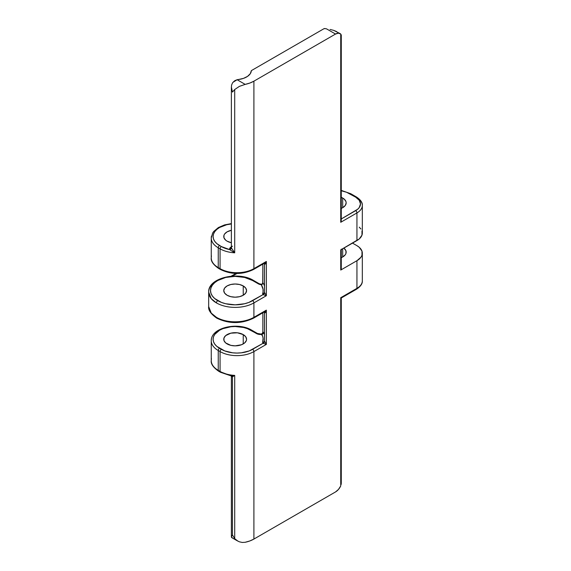 <?xml version="1.0" encoding="UTF-8"?>
<svg xmlns="http://www.w3.org/2000/svg" width="571" height="571" viewBox="0 0 571 571"><rect width="100%" height="100%" fill="white"/><g stroke="black" fill="none" stroke-linecap="round" stroke-linejoin="round"><path stroke-width="0.86" d="M231.562 537.461L231.383 536.797L232.454 537.932L231.383 536.797L232.454 534.927L232.454 376.853L231.398 376.539A3.683 2.127 180 0 1 231.376 376.289A1.841 1.492 -11.6 0 1 231.398 376.539A3.683 2.127 180 0 1 231.376 376.289L231.376 536.954M221.469 319.853L217.729 318.083A1.841 1.063 -60 0 1 216.809 318.175A1.841 1.063 -60 0 1 216.43 317.333A26.494 15.296 0 0 0 253.902 317.333L253.902 302.908L253.902 317.333L266.364 310.139L266.364 344.392L253.902 351.586L253.902 539.067L335.534 491.938L338.439 489.468L340.737 485.928L340.737 297.698L356.939 288.341L356.939 260.697L340.737 270.054L340.737 249.92L356.939 240.569L356.939 212.926L340.737 222.283L340.737 34.046L338.439 33.161L335.534 34.046L253.902 81.175L253.902 268.655L266.364 261.461L266.364 295.714L253.902 302.908A26.494 15.296 180 0 1 216.43 302.908A26.494 15.296 180 0 1 208.672 292.095L211.256 298.69L216.43 302.908A1.841 1.063 -60 0 1 217.729 300.66A24.653 14.232 180 0 1 217.729 280.525A24.653 14.232 180 0 1 252.596 280.525A1.841 1.063 -60 0 1 253.517 280.44A1.841 1.063 120 0 0 252.596 280.525L244.602 277.442L235.166 276.357L225.731 277.442L217.729 280.525L214.667 282.681L212.391 285.143L210.985 287.813L210.513 290.589L210.985 293.373L212.391 296.042L214.667 298.497L221.469 302.43L225.731 303.743L235.166 304.828L244.602 303.743L248.863 302.43L263.045 294.622L263.031 289.204L261.432 285.043L262.417 284.058M264.801 311.63L266.364 310.139L253.902 317.333A26.494 15.296 180 0 1 216.43 317.333L211.256 313.108L208.672 306.52A26.494 15.296 0 0 0 216.43 317.333A1.841 1.063 120 0 0 216.809 318.175C210.813 313.943 208.094 310.06 208.672 306.52L208.672 292.095A26.494 15.296 180 0 1 216.43 281.282L216.78 280.982M341.272 257.678A11.87 6.852 180 0 0 346.169 252.132A11.87 6.852 180 0 0 343.892 248.1L345.94 250.797L345.94 253.474L345.269 254.759L342.693 256.979L342.693 248.792L342.693 256.979L340.894 257.835M341.272 197.316A11.87 6.852 180 0 1 342.693 198.016L342.693 207.701L340.894 208.558M243.232 285.935L243.232 295.25L239.535 296.677L235.166 297.177L230.798 296.677L227.101 295.25A11.406 6.588 180 0 1 223.761 290.589A11.406 6.588 180 0 1 230.798 284.508A11.406 6.588 180 0 1 243.232 285.935L245.701 288.07L246.572 290.589L245.701 293.116L243.232 295.25L243.232 285.935A11.406 6.588 180 0 1 246.572 290.589A11.406 6.588 180 0 1 239.535 296.677A11.406 6.588 180 0 1 227.101 295.25L224.624 293.116L223.761 290.589L224.624 288.07L227.101 285.935L230.798 284.508L235.166 284.008L239.535 284.508L243.232 285.935M227.101 241.169A11.406 6.588 180 0 1 223.761 236.508A11.406 6.588 180 0 1 231.376 230.299L227.101 231.855L224.624 233.989L223.975 235.223L223.975 237.793L225.681 240.17L227.101 241.169A11.406 6.588 180 0 0 231.376 242.725L227.101 241.169M243.232 334.606L243.232 343.92L243.232 334.606A11.406 6.588 180 0 1 246.572 339.267A11.406 6.588 180 0 1 239.535 345.348A11.406 6.588 180 0 1 227.101 343.92A11.406 6.588 180 0 1 223.761 339.267A11.406 6.588 180 0 1 230.798 333.178A11.406 6.588 180 0 1 243.232 334.606L245.701 336.747L246.572 339.267L246.351 340.552L244.652 342.928L241.504 344.741L235.166 345.855L230.798 345.348L225.681 342.928L223.975 340.552L223.975 337.982L225.681 335.605L230.798 333.178L237.393 332.807L243.232 334.606M219.557 371.114A1.841 1.063 -60 0 1 218.636 371.207C213.197 367.381 210.735 363.841 211.249 360.601A23.918 13.811 0 0 0 218.25 370.365L218.25 350.53A1.841 1.063 -60 0 1 219.557 348.281A22.076 12.748 180 0 1 219.557 330.252A22.076 12.748 180 0 1 250.776 330.252A1.841 1.063 -60 0 1 251.697 330.159A1.841 1.063 120 0 0 250.776 330.252L256.5 333.557A1.841 1.063 -60 0 1 257.421 333.464A1.841 1.063 120 0 0 256.5 333.557A5.517 3.183 0 0 0 261.825 334.385L257.642 334.064L247.429 328.668L243.617 327.49L235.166 326.519L230.855 326.762L222.897 328.668L219.557 330.252L214.767 334.385L213.511 336.776L213.09 339.267L213.511 341.751L214.767 344.142L216.809 346.347L224.724 350.915L232.683 352.821L236.986 353.064L241.297 352.821L249.256 350.915L263.045 343.299L262.689 342.136L263.074 338.225L262.653 336.283L261.282 334.106L262.41 333.364L262.853 331.879L262.853 312.787L262.853 331.879L263.574 332.558L263.095 331.972M211.463 236.158A23.918 13.811 0 0 0 218.25 247.778A1.841 1.063 -60 0 1 219.557 245.523A1.841 1.063 120 0 0 218.25 247.778L220.071 248.828A1.841 1.063 -60 0 1 221.377 246.572L229.571 249.57A22.076 12.748 180 0 1 221.377 246.572L219.557 245.523A22.076 12.748 180 0 1 214.118 232.668A22.076 12.748 180 0 1 231.376 223.953L226.716 224.731L219.557 227.494L216.809 229.428L214.767 231.633L213.511 234.024L213.09 236.508L213.511 238.999L214.767 241.39L216.809 243.589L221.377 246.572A1.841 1.063 120 0 0 220.071 248.828A23.918 13.811 0 0 0 234.702 252.81L234.702 89.526L239.42 86.357L245.187 84.38L239.42 86.357L234.702 89.526L234.702 252.81A23.918 13.811 180 0 1 220.071 248.828L220.071 268.655L218.25 267.606L218.25 247.778A23.918 13.811 180 0 1 211.249 238.014L211.249 257.842A23.918 13.811 0 0 0 218.25 267.606L218.25 247.778L220.071 248.828L220.071 268.655A23.918 13.811 0 0 0 253.902 268.655L253.902 81.175A23.918 13.811 180 0 1 245.187 84.38L237.122 79.726L234.824 80.647L232.982 82.324L237.122 79.726A11.042 6.374 180 0 1 238.507 79.505A16.188 9.35 180 0 0 251.347 70.626L323.914 28.736L251.347 70.626L250.305 73.673L247.593 76.35L243.51 78.37L238.507 79.505A11.042 6.374 0 0 0 237.122 79.726L245.187 84.38L249.848 83.052L253.902 81.175L335.534 34.046L326.541 28.857A28.336 16.359 180 0 1 325.049 28.586L323.914 28.736A1.106 0.635 180 0 1 325.049 28.586A28.336 16.359 180 0 0 326.541 28.857L335.534 34.046A9.2 5.31 -60 0 1 340.13 33.589A9.2 5.31 -60 0 1 340.737 34.046L340.737 222.283L341.272 220.477L341.272 35.266M261.918 284.758L261.432 285.043L261.918 284.758L259.098 284.201L252.596 280.525L258.32 283.83A1.841 1.063 -60 0 1 259.241 283.744A1.841 1.063 120 0 0 258.32 283.83A5.517 3.183 0 0 0 261.825 284.758M262.739 283.387L262.853 264.109L262.853 282.716A29.806 17.209 180 0 1 264.48 285.978A29.806 17.209 0 0 0 262.853 282.716L261.432 285.043A27.965 16.145 0 0 1 262.689 293.458A1.841 1.477 -162.6 0 0 264.437 292.53A1.841 1.477 17.4 0 1 262.689 293.458A2.941 1.699 180 0 0 263.045 294.622L252.596 300.66A1.841 1.063 60 0 1 253.902 302.908L266.364 295.714L263.045 294.622L264.637 292.58L266.364 295.714L266.364 261.461L253.902 268.655A1.841 1.063 60 0 1 253.517 269.498A1.841 1.063 60 0 1 252.596 269.412M341.065 268.813L340.737 270.054L356.939 260.697L360.929 257.25L361.978 255.258L361.978 251.112L359.23 247.286L356.939 245.673A18.4 10.621 180 0 1 362.328 253.189A18.4 10.621 180 0 1 356.939 260.697L356.939 288.341L340.737 297.698L341.272 298.005L340.737 297.698L340.737 485.928A9.2 5.31 -60 0 1 335.534 491.938L253.902 539.067L249.848 540.951L245.187 542.279A23.918 13.811 0 0 0 253.902 539.067L253.902 351.586A23.918 13.811 180 0 1 220.071 351.586L218.25 350.53A23.918 13.811 180 0 1 211.249 340.766L211.249 360.601M232.982 82.324A9.2 5.31 120 0 0 232.454 83.038L231.562 85.193L232.454 83.038A9.2 5.31 120 0 1 232.982 82.324M211.463 338.91A23.918 13.811 0 0 0 218.25 350.53L218.25 370.365L220.071 371.414L220.071 351.586L220.071 371.414A23.918 13.811 0 0 0 234.702 375.397L234.702 538.674L236.829 540.544L239.42 541.829L242.268 542.45L245.187 542.279L242.268 542.45L239.42 541.829M341.137 221.362L340.737 222.283L356.939 212.926A18.4 10.621 0 0 0 362.328 205.417C362.578 202.605 360.658 199.814 356.561 197.059A1.841 1.063 120 0 0 355.64 197.152A1.841 1.063 -60 0 1 356.561 197.059A1.841 1.063 -60 0 1 356.939 197.901A18.4 10.621 180 0 1 362.328 205.417A18.4 10.621 180 0 1 356.939 212.926A1.841 1.063 -120 0 0 355.64 210.67L341.272 218.964L357.696 209.222L359.23 207.573L360.487 203.911L359.23 200.25L355.64 197.152L346.568 192.263L341.272 190.764M340.894 197.166L344.17 199.051L345.94 201.52L346.169 202.862L345.269 205.481L342.693 207.701L342.693 198.016A11.87 6.852 180 0 1 346.169 202.862A11.87 6.852 180 0 1 341.272 208.401M356.939 288.341A18.4 10.621 0 0 0 362.328 280.825A18.4 10.621 180 0 1 356.939 288.341A1.841 1.063 60 0 1 356.561 289.183A1.841 1.063 -120 0 0 356.939 288.341M356.939 245.673L352.514 243.118L356.939 245.673M341.073 249.655L359.23 238.956L361.978 235.131L361.978 230.984M360.929 228.992L359.23 227.151M349.916 193.847A1.841 1.063 -60 0 1 350.837 193.755A1.841 1.063 120 0 0 349.916 193.847L355.64 197.152A16.559 9.557 180 0 1 355.64 210.67A1.841 1.063 60 0 1 356.939 212.926L356.939 240.569A18.4 10.621 0 0 0 362.328 233.054L362.328 205.417M228.536 272.174L236.986 273.145L245.437 272.174L249.256 270.997M237.008 273.48L232.283 276.114L237.008 273.48M229.571 249.57L229.842 248.149L231.155 246.943A5.517 3.183 180 0 0 229.571 249.57L231.398 247.942L234.702 252.81L229.571 249.57A1.841 1.492 -11.6 0 0 231.398 247.942L234.702 252.81L229.571 249.57M230.877 375.761L232.454 376.853L234.702 375.397L232.454 376.853L232.454 534.927L234.702 538.674L234.702 375.397A23.918 13.811 180 0 1 220.071 371.414A1.841 1.063 120 0 0 220.456 372.256L230.541 375.697L232.504 375.797L234.702 375.397L230.877 375.761L221.377 372.164A1.841 1.063 -60 0 1 220.456 372.256A1.841 1.063 -60 0 1 220.071 371.414L218.25 370.365A23.918 13.811 180 0 1 211.463 358.745M264.501 312.801L264.501 340.823A1.106 0.635 0 0 0 264.48 340.93A1.106 0.635 0 0 0 264.637 341.258A1.841 1.292 -45.6 0 1 263.045 343.299L252.596 349.331A1.841 1.063 60 0 1 253.902 351.586L266.364 344.392L263.045 343.299A2.941 1.699 180 0 1 262.689 342.136A1.841 1.477 -162.6 0 0 264.437 341.201A1.841 1.477 17.4 0 1 262.689 342.136A27.965 16.145 0 0 0 261.825 334.385A1.841 1.435 151.2 0 0 263.574 332.558A29.806 17.209 180 0 1 264.48 334.656A29.806 17.209 0 0 0 263.574 332.558A1.841 1.435 -28.8 0 1 261.825 334.385L261.282 334.106L262.41 333.364L262.853 331.879M218.636 371.207A1.841 1.063 -60 0 1 218.25 370.365A1.841 1.063 120 0 0 218.636 371.207L220.456 372.256M264.801 262.953L266.364 261.461L265.722 263.317L264.637 264.337A1.106 0.635 180 0 1 264.48 264.016A1.106 0.635 180 0 1 264.501 263.902A1.106 0.635 180 0 0 264.48 264.016L264.48 292.259A1.106 0.635 0 0 0 264.637 292.58A1.841 1.292 -45.6 0 1 263.045 294.622L266.364 295.714L264.637 292.58A1.106 0.635 0 0 1 264.48 292.259L264.444 292.509M263.045 263.374L264.373 263.231L253.517 269.498A1.841 1.063 -120 0 0 253.902 268.655A23.918 13.811 180 0 1 220.071 268.655A1.841 1.063 120 0 0 220.456 269.498A1.841 1.063 -60 0 1 220.071 268.655L218.25 267.606A1.841 1.063 120 0 0 218.636 268.449A1.841 1.063 -60 0 1 218.25 267.606A23.918 13.811 180 0 1 211.463 255.986M221.377 269.412A1.841 1.063 -60 0 1 220.456 269.498C231.476 274.772 242.497 274.772 253.517 269.498M219.557 268.356A1.841 1.063 -60 0 1 218.636 268.449L220.456 269.498M221.377 349.331L219.557 348.281A1.841 1.063 120 0 0 218.25 350.53L220.071 351.586A1.841 1.063 -60 0 1 221.377 349.331A1.841 1.063 120 0 0 220.071 351.586A23.918 13.811 0 0 0 253.902 351.586A1.841 1.063 -120 0 0 252.596 349.331A22.076 12.748 180 0 1 221.377 349.331M216.809 318.175C229.05 324.028 241.283 324.028 253.517 318.175A1.841 1.063 -120 0 0 253.902 317.333A1.841 1.063 60 0 1 253.517 318.175A1.841 1.063 60 0 1 252.596 318.083M217.729 300.66A1.841 1.063 120 0 0 216.43 302.908A26.494 15.296 0 0 0 253.902 302.908A1.841 1.063 -120 0 0 252.596 300.66A24.653 14.232 180 0 1 217.729 300.66M231.391 87.527L231.562 85.193L231.391 87.527L232.454 92.052L234.702 89.526L232.454 92.052L231.376 87.028L231.376 247.693A3.683 2.127 0 0 0 231.398 247.942A3.683 2.127 0 0 1 231.376 247.686A3.683 2.127 0 0 1 232.454 246.187M238.086 541.265L234.702 538.674L232.454 534.927L231.383 536.797M231.855 537.689L236.829 540.544M330.088 29.471L333.6 30.32L330.088 29.471M336.79 31.662L333.6 30.32L340.13 33.589M341.18 484.451L341.272 482.909L341.18 484.451M355.64 289.09A1.841 1.063 60 0 0 356.561 289.183L341.272 298.005L341.272 482.909M340.737 249.92L340.737 270.054A1.841 1.063 0 0 0 341.272 269.305L341.272 249.17A1.841 1.063 180 0 1 340.737 249.92M341.18 34.703L341.272 35.409M264.501 264.13L264.501 292.145A1.106 0.635 0 0 0 264.48 292.259A1.106 0.635 0 0 1 264.501 292.145M263.045 312.051L264.373 311.909L266.364 310.139C265.872 312.044 265.301 313.001 264.637 313.015A1.106 0.635 180 0 1 264.48 312.687A1.106 0.635 180 0 1 264.501 312.58A1.106 0.635 180 0 0 264.48 312.694L264.48 340.93A1.106 0.635 0 0 0 264.637 341.258L266.364 344.392L266.364 310.139L265.722 311.987L264.637 313.015A1.106 0.635 180 0 1 264.48 312.694L264.337 312.237A1.841 1.292 -45.6 0 1 264.637 313.015L264.095 312.066M264.501 340.823A1.106 0.635 0 0 0 264.48 340.937L264.444 341.18M263.045 343.299L264.637 341.258L266.364 344.392L263.045 343.299M264.373 263.231L266.364 261.461C265.872 263.374 265.301 264.33 264.637 264.337L264.337 263.566A1.841 1.292 -45.6 0 1 264.637 264.337A1.106 0.635 180 0 1 264.48 264.016L264.095 263.395M208.672 292.095C207.93 277.749 238.414 270.94 253.517 280.44L259.241 283.744L262.146 284.429M362.328 253.189L362.328 280.825C362.585 283.637 360.658 286.421 356.561 289.183M231.376 223.604L224.553 224.91L218.4 227.543L213.725 231.469L212.605 233.104L211.249 238.014M218.636 268.449C213.197 264.623 210.735 261.09 211.249 257.842M262.096 333.742L261.304 334.099L257.421 333.464L251.697 330.159C238.2 321.858 211.027 327.226 211.249 340.766M231.127 276.207L236.03 273.466M253.517 318.175L264.373 311.909M341.272 190.393L350.837 193.755L356.561 197.059M263.98 312.066L264.337 312.237M263.98 263.395L264.337 263.566"/></g></svg>

